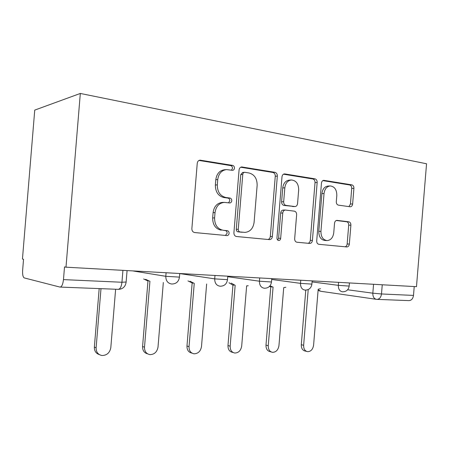 <?xml version="1.0" encoding="UTF-8"?>
<svg xmlns="http://www.w3.org/2000/svg" width="449" height="449" viewBox="0 0 449 449"><rect width="100%" height="100%" fill="white"/><g stroke="black" fill="none" stroke-linecap="round" stroke-linejoin="round"><path stroke-width="0.67" d="M234.457 168.184C234.457 166.68 233.845 165.754 232.616 165.4L200.063 160.147C198.458 160.383 197.521 161.432 197.246 163.301L191.869 228.625C191.88 230.842 192.823 232.15 194.698 232.548L227.014 235.602C228.187 235.472 228.883 234.72 229.097 233.334C229.097 231.836 228.479 230.954 227.25 230.679L223.198 230.275C217.49 229.024 214.622 224.915 214.588 217.95L215.026 212.613C215.975 206.433 219.056 203.021 224.264 202.381L229.793 202.965C230.915 202.825 231.577 202.089 231.774 200.759C231.774 199.255 231.162 198.351 229.933 198.037L225.898 197.509C220.201 196.073 217.338 191.863 217.31 184.881L217.748 179.544C218.629 173.606 221.559 170.283 226.532 169.587L232.571 170.334C233.643 170.182 234.271 169.464 234.457 168.184M231.482 170.199L232.47 168.364C232.47 166.86 231.858 165.939 230.64 165.591L199.008 160.439M225.409 235.456L227.138 233.239C227.138 231.746 226.521 230.865 225.291 230.595L223.198 230.275M228.53 202.825L229.804 200.798C229.804 199.305 229.192 198.402 227.963 198.088L223.939 197.56L225.898 197.509M350.091 206.764L350.366 206.776C351.634 206.607 352.386 205.676 352.628 203.981L353.913 188.35C353.93 186.453 353.256 185.297 351.887 184.881L323.768 180.33C322.466 180.515 321.697 181.458 321.456 183.158L316.713 240.872C316.702 242.83 317.432 243.981 318.897 244.312L346.954 246.961C348.278 246.804 349.075 245.844 349.339 244.076L350.888 225.19C350.905 223.299 350.231 222.171 348.856 221.812L336.907 220.369C335.583 220.538 334.791 221.492 334.533 223.243L333.753 232.778C333.046 237.555 330.857 240.164 327.181 240.597C323.044 239.991 320.968 236.92 320.934 231.387L324.043 193.525C324.7 188.956 326.765 186.43 330.234 185.942C334.572 186.503 336.767 189.669 336.817 195.433L336.307 201.657C336.295 203.588 336.991 204.75 338.4 205.137L350.091 206.764M416.476 286.675L65.992 267.183L80.32 93.448L426.55 163.778L416.476 286.675M277.336 176.109C277.347 174.049 276.545 172.781 274.94 172.315L241.719 166.944C240.215 167.157 239.334 168.173 239.07 169.986L233.912 232.75C233.912 234.878 234.782 236.135 236.511 236.511L269.613 239.637C271.162 239.463 272.083 238.425 272.375 236.522L277.336 176.109L275.265 176.244C275.271 174.19 274.474 172.932 272.869 172.467L240.709 167.23M284.896 173.943L314.974 178.854C316.45 179.291 317.185 180.498 317.174 182.474L312.409 240.451C312.134 242.286 311.28 243.285 309.849 243.448L296.957 242.236C295.425 241.888 294.662 240.715 294.667 238.711L296.632 214.757C296.643 212.753 295.88 211.546 294.342 211.153L285.339 210.037C283.886 210.222 283.022 211.226 282.752 213.051L280.67 238.346C280.468 239.665 279.839 240.383 278.773 240.507C277.577 240.338 276.977 239.497 276.966 237.981L281.989 176.85C282.241 175.093 283.066 174.117 284.464 173.915L283.942 174.004M65.992 267.183L64.521 266.914L63.472 279.615C62.877 284.543 61.693 287.029 59.908 287.068L24.252 277.914C22.95 277.128 22.411 274.58 22.635 270.259L23.544 259.264L22.45 259.062L34.741 110.1L80.32 93.448M414.225 286.552L413.495 295.414C412.934 298.899 411.295 300.628 408.59 300.606L377.3 299.388M225.976 169.638L224.567 169.756C219.606 170.452 216.682 173.757 215.806 179.679L217.748 179.544M223.939 197.56C218.259 196.134 215.402 191.942 215.368 184.988L215.806 179.679M224.264 202.381L222.311 202.415C217.114 203.055 214.044 206.45 213.095 212.602L215.026 212.613M221.25 230.191C215.559 228.945 212.697 224.854 212.663 217.917L213.095 212.602M267.935 239.485C269.293 239.137 270.09 238.11 270.32 236.415L275.265 176.244M244.969 172.337L244.632 172.315C243.577 172.467 242.96 173.174 242.774 174.448L238.262 229.321C238.262 230.808 238.868 231.69 240.069 231.953L244.997 232.402C250.138 231.824 253.174 228.457 254.1 222.311L257.142 185.358C257.165 178.646 254.476 174.521 249.083 172.988L244.969 172.337M244.632 172.315L242.628 172.472L240.771 174.599L242.774 174.448M242.207 232.273L238.082 231.864C236.881 231.6 236.281 230.724 236.281 229.243L240.771 174.599M283.499 174.195L312.835 178.971L314.974 178.854M308.076 243.285C309.327 242.948 310.068 241.96 310.287 240.333L315.03 182.58C315.041 180.616 314.311 179.409 312.835 178.971M283.566 210.053L283.257 210.037C281.804 210.222 280.945 211.221 280.676 213.039L278.604 238.234L280.67 238.346M277.673 240.047L278.604 238.234M298.675 189.905C298.591 183.854 296.177 180.549 291.435 179.976C287.714 180.498 285.508 183.119 284.823 187.839L283.678 201.736C283.673 203.773 284.458 204.997 286.03 205.406L295.032 206.562C296.447 206.383 297.289 205.395 297.552 203.605L298.675 189.905M291.435 179.976L289.336 180.1C285.62 180.616 283.42 183.226 282.735 187.929L284.823 187.839M295.032 206.562L283.948 205.423C282.376 205.019 281.596 203.801 281.602 201.769L282.735 187.929M330.234 185.942L328.067 186.038C324.61 186.52 322.55 189.04 321.894 193.592L324.043 193.525M326.648 240.569L325.031 240.484C320.906 239.878 318.824 236.819 318.796 231.302L321.894 193.592M345.107 246.793C346.269 246.462 346.954 245.513 347.161 243.953L348.705 225.134C348.721 223.248 348.042 222.126 346.679 221.772L336.256 220.498M348.935 206.602L350.439 204.009L351.713 188.434C351.735 186.543 351.062 185.386 349.698 184.977L322.853 180.605M100.991 288.662L96.12 347.784C96.103 352.145 98.062 354.721 102.002 355.513C106.89 355.412 109.825 352.779 110.813 347.61L115.623 289.235M99.302 354.587C95.929 353.458 94.284 350.95 94.363 347.066L99.178 288.595M145.577 279.323L149.927 281.31L144.499 347.206C144.477 351.415 146.295 353.891 149.944 354.626C154.411 354.497 157.099 351.965 158.014 347.043L163.324 282.511M147.592 353.846C144.196 352.942 142.524 350.501 142.574 346.516L147.968 281.012M148.097 281.035L143.641 278.975M190.05 281.254L194.243 283.398L189.035 346.667C189.007 350.742 190.685 353.122 194.08 353.806C198.177 353.649 200.652 351.225 201.5 346.521L206.641 283.998M191.97 353.11C188.602 352.414 186.936 350.046 186.969 346.011L192.15 283.094M192.722 283.196L187.974 280.911M231.179 283.106L235.164 285.328L230.157 346.179C230.124 350.113 231.684 352.403 234.849 353.043C238.621 352.875 240.9 350.54 241.691 346.039L246.636 285.867L248.263 285.749M233.115 352.521L232.661 352.386C229.506 351.747 227.946 349.468 227.985 345.545L232.958 285.02M233.878 285.166L232.588 284.963L228.99 282.763M270.017 285.811L273.065 287.113L268.249 345.719C268.21 349.53 269.664 351.741 272.61 352.342C276.101 352.162 278.217 349.911 278.952 345.59L283.717 287.618L285.828 287.281M271.19 351.949L270.337 351.707C267.391 351.107 265.943 348.912 265.988 345.113L270.775 286.804M271.965 286.984L269.344 286.541M308.21 289.549L303.636 345.292C303.586 348.985 304.938 351.118 307.7 351.685C310.933 351.494 312.897 349.328 313.593 345.174L318.184 289.24L320.513 288.724M306.521 351.382L305.354 351.079C302.598 350.512 301.245 348.39 301.296 344.714L305.78 290.116M230.64 165.591L232.616 165.4M225.291 230.595L227.25 230.679M227.963 198.088L229.933 198.037M347.644 289.773L372.827 293.186L381.493 293.972L413.495 295.414M373.557 284.29L372.827 293.186C372.793 296.84 374.062 298.899 376.632 299.365C379.298 299.382 380.92 297.586 381.493 293.972L382.251 284.773M375.998 299.27L320.794 291.283L318.145 289.768M63.472 279.615L121.948 282.253C121.353 286.945 120.046 289.302 118.025 289.324L60.351 287.085M312.077 281.927L338.338 285.339L349.17 286.086M338.585 282.348L338.338 285.339C338.316 289.145 339.691 291.3 342.464 291.799M271.684 279.458L300.499 283.358L311.898 284.122M300.757 280.243L300.499 283.358C300.488 287.321 301.981 289.566 304.989 290.093M227.733 276.702L259.432 281.209L271.477 281.989M259.696 277.959L259.432 281.209C259.432 285.339 261.065 287.68 264.338 288.241M179.74 273.581L214.706 278.868L227.491 279.66M214.981 275.473L214.706 278.868C214.717 283.184 216.513 285.631 220.083 286.221M132.578 270.887L165.804 276.309L179.448 277.117M166.096 272.751L165.804 276.309C165.838 280.827 167.814 283.392 171.72 284.021M122.931 270.354L121.948 282.253L126.135 282.006M215.368 184.988L217.31 184.881M212.663 217.917L214.588 217.95M199.216 160.344L200.652 160.181M270.32 236.415L272.375 236.522M241.051 167.079L242.23 166.972M272.869 172.467L274.94 172.315M236.281 229.243L238.262 229.321M238.082 231.864L240.069 231.953M315.03 182.58L317.174 182.474M310.287 240.333L312.409 240.451M280.676 213.039L282.752 213.051M281.602 201.769L283.678 201.736M283.948 205.423L286.03 205.406M292.619 206.562L294.718 206.546M318.796 231.302L320.934 231.387M336.778 220.375L337.148 220.38M346.679 221.772L348.856 221.812M348.705 225.134L350.888 225.19M347.161 243.953L349.339 244.076M323.353 180.391L324.144 180.352M349.698 184.977L351.887 184.881M351.713 188.434L353.913 188.35M350.439 204.009L352.628 203.981M94.363 347.066L96.12 347.784M142.574 346.516L144.499 347.206M186.969 346.011L189.035 346.667M227.985 345.545L230.157 346.179M265.988 345.113L268.249 345.719M301.296 344.714L303.636 345.292M179.746 273.514L179.432 277.302C178.663 281.708 176.115 283.948 171.799 284.021M227.778 276.186L227.475 279.817C226.734 284.026 224.292 286.165 220.145 286.226M271.752 278.627L271.465 282.112C270.747 286.153 268.39 288.196 264.394 288.241M312.162 280.878L311.887 284.228C311.196 288.106 308.912 290.06 305.039 290.093M349.423 282.949L349.159 286.176C348.486 289.902 346.269 291.777 342.508 291.805M127.073 270.584L126.113 282.281C125.361 286.726 122.813 289.083 118.469 289.352M318.105 290.25L320.036 291.154M199.777 160.181L200.063 160.147M283.257 210.037L285.339 210.037"/></g></svg>
